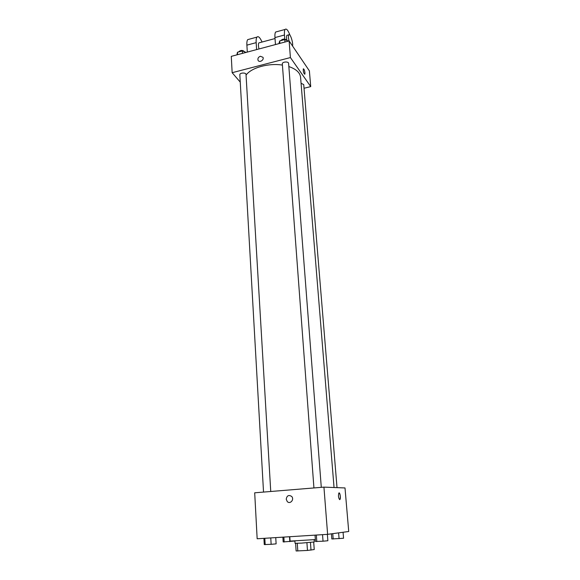 <?xml version="1.0" encoding="UTF-8"?>
<svg xmlns="http://www.w3.org/2000/svg" width="580" height="580" viewBox="0 0 580 580"><rect width="100%" height="100%" fill="white"/><g stroke="black" fill="none" stroke-linecap="round" stroke-linejoin="round"><path stroke-width="0.87" d="M313.693 542.097L314.237 549.543L307.465 550.442L296.119 550.978L295.611 543.351M297.286 543.322L297.801 550.993M306.921 542.735L307.465 550.442M314.121 539.697L314.28 541.959L301.491 543.112L295.053 543.3L294.901 541.046M310.452 542.445L311.003 550.13M289.79 536.717L290.08 541.104L315.353 539.581M323.937 487.127L345.006 487.947L348.725 531.497L327.62 534.339L257.157 538.769L254.692 492.804L323.937 487.127L327.62 534.339M286.23 499.191C286.904 495.581 288.709 494.653 291.646 496.429C294.669 499.452 290.058 504.745 287.216 501.504L286.23 499.191C286.904 495.581 288.709 494.653 291.646 496.429C294.669 499.452 290.058 504.745 287.216 501.504L286.23 499.191M339.684 499.655C338.466 498.126 338.176 495.951 338.807 493.123C339.771 491.434 341.018 498.046 339.996 499.438L339.684 499.655L339.996 499.438C340.627 496.567 340.329 494.385 339.097 492.899M246.05 75.096C251.285 67.7 268.533 62.85 282.424 65.091M288.847 66.562C296.119 69.078 300.034 72.645 300.578 77.256L334.044 487.519M313.932 487.947L282.329 63.887C282.01 61.748 288.594 61.219 288.601 63.38L321.291 487.345M263.53 492.079L239.837 74.755C239.569 72.689 246.043 72.369 246.014 74.457L270.744 491.492M301.071 83.295L303.724 84.564L337.024 487.635M289.115 40.926L309.379 70.869L310.728 86.608L304.029 88.254L310.728 86.608L290.413 57.565L232.152 72.703L240.258 82.114L232.152 72.703L231.275 56.361L289.115 40.926L290.413 57.565L232.152 72.703M294.437 541.067L283.171 541.93L282.873 537.152M289.514 536.732L289.833 541.669M283.859 537.087L284.171 542.01M343.063 532.259L343.563 538.255L331.825 538.965L331.419 533.825M338.611 532.861L339.082 538.675M332.753 533.651L333.188 539.03M275.746 537.595L276.123 543.859L271.143 544.323L264.262 544.569L263.914 538.341M270.766 537.914L271.143 544.323M264.821 538.284L265.176 544.678M327.367 534.354L327.867 540.741L323.038 541.198L315.491 541.488L315.027 535.13M322.538 534.659L323.038 541.198M316.332 535.05L316.818 541.575M246.145 52.396L242.346 50.946L237.452 52.251L236.923 54.853M242.346 50.946L242.491 53.367M237.452 52.251L237.59 54.679M238.583 51.953C240.678 49.974 242.701 49.938 244.666 51.83M288.477 41.093L284.773 39.578L279.698 40.934L278.929 43.645M284.773 39.578L284.961 42.035M279.698 40.934L279.886 43.391M280.676 40.672C282.815 38.664 284.86 38.577 286.817 40.412M304.848 74.247L304.971 72.892L304.848 74.247C303.673 73.464 303.159 71.681 303.289 68.911C303.985 68.846 304.543 70.173 304.971 72.892C304.63 70.528 304.116 69.165 303.42 68.803M310.728 86.608L290.413 57.565M260.34 56.267L262.972 57.297C264.415 59.986 259.267 63.111 258.056 60.291C257.556 58.457 258.317 57.115 260.34 56.267C258.325 57.115 257.556 58.457 258.056 60.291C259.267 63.111 264.415 59.986 262.972 57.297L260.34 56.267M259.536 42.717L258.839 42.898C258.245 43.935 258.296 45.95 258.992 48.967M256.614 49.597L256.171 42.645C256.012 39.897 256.273 38.048 256.947 37.113C258.296 35.844 260 37.483 262.058 42.035M276.914 31.683L275.616 32.03C274.993 32.959 274.775 34.807 274.956 37.577L275.464 44.566M249.154 39.23L247.718 39.621C247.015 40.564 246.739 42.405 246.884 45.153L247.305 52.084M287.506 35.177L286.882 35.344C286.426 36.17 286.433 37.874 286.911 40.455M292.661 46.168L292.603 45.646M290.065 35.337C288.028 30.16 286.361 28.202 285.063 29.464C284.468 30.385 284.272 32.233 284.468 35.01L284.78 39.106M289.029 40.948C288.347 37.896 288.267 35.858 288.775 34.836C289.993 32.661 293.415 42.855 292.537 45.987M256.171 42.645L246.884 45.153M284.468 35.01L274.956 37.577M258.839 42.898L275.029 38.541M288.775 34.836L286.882 35.344M256.947 37.113L247.718 39.621M285.063 29.464L275.616 32.03"/></g></svg>
